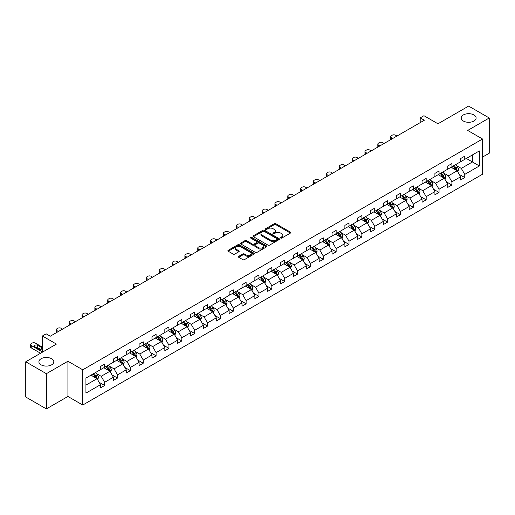 <?xml version="1.0" encoding="UTF-8"?>
<svg xmlns="http://www.w3.org/2000/svg" width="515" height="515" viewBox="0 0 515 515"><rect width="100%" height="100%" fill="white"/><g stroke="black" fill="none" stroke-linecap="round" stroke-linejoin="round"><path stroke-width="0.77" d="M51.635 358.743A7.461 4.307 0 0 0 43.505 357.809A7.461 4.307 0 0 0 38.902 361.788A7.461 4.307 0 0 0 41.084 364.832A7.461 4.307 0 0 0 49.215 365.766A7.461 4.307 0 0 0 53.824 361.788A7.461 4.307 0 0 0 51.635 358.743M473.916 114.942A7.461 4.307 0 0 0 465.785 114.008A7.461 4.307 0 0 0 461.176 117.987A7.461 4.307 0 0 0 463.365 121.031A7.461 4.307 0 0 0 471.495 121.971A7.461 4.307 0 0 0 476.098 117.987A7.461 4.307 0 0 0 473.916 114.942M280.688 238.046A0.798 0.464 0 0 0 281.821 238.046L290.421 233.083A1.146 0.663 0 0 0 290.756 232.613A1.146 0.663 0 0 0 290.421 232.149L275.853 223.735A1.146 0.663 0 0 0 274.238 223.735L265.637 228.699A0.798 0.464 0 0 0 265.405 229.027A0.798 0.464 0 0 0 265.637 229.355A0.798 0.464 0 0 0 266.77 229.355L267.884 228.712A3.663 2.111 0 0 1 273.066 228.712L274.276 229.413A3.663 2.111 0 0 1 275.351 230.907A3.663 2.111 0 0 1 274.276 232.407L273.162 233.044A0.798 0.464 0 0 0 272.931 233.372A0.798 0.464 0 0 0 273.162 233.701A0.798 0.464 0 0 0 274.295 233.701L275.409 233.057A3.663 2.111 0 0 1 280.591 233.057L281.802 233.759A3.663 2.111 0 0 1 282.877 235.252A3.663 2.111 0 0 1 281.802 236.752L280.688 237.389A0.798 0.464 0 0 0 280.456 237.718A0.798 0.464 0 0 0 280.688 238.046L280.688 237.389M482.529 157.088L489.25 153.213L489.25 117.987L468.637 106.09L437.969 123.793L423.954 115.701L420.201 117.871L420.201 122.628M46.363 408.91L67.922 396.466L67.922 361.24L46.363 373.69L46.363 408.91L25.75 397.014L25.75 361.788L56.418 344.084L42.404 335.992L42.404 352.176M46.363 373.69L25.75 361.788M238.709 256.348A1.146 0.663 0 0 0 238.374 256.818A1.146 0.663 0 0 0 238.709 257.281L242.797 259.644A1.146 0.663 0 0 0 244.413 259.644L253.966 254.127A1.146 0.663 0 0 0 254.301 253.663A1.146 0.663 0 0 0 253.966 253.193L239.398 244.786A1.146 0.663 0 0 0 237.782 244.786L228.229 250.296A1.146 0.663 0 0 0 227.894 250.766A1.146 0.663 0 0 0 228.229 251.23L233.166 254.082A1.146 0.663 0 0 0 234.789 254.082L238.87 251.726A1.146 0.663 0 0 0 239.205 251.256A1.146 0.663 0 0 0 238.87 250.792L236.424 249.376A3.064 1.77 0 0 1 235.529 248.127A3.064 1.77 0 0 1 237.415 246.492A3.064 1.77 0 0 1 240.756 246.878L250.342 252.414A3.064 1.77 0 0 1 251.243 253.663A3.064 1.77 0 0 1 249.35 255.298A3.064 1.77 0 0 1 246.016 254.912L244.413 253.992A1.146 0.663 0 0 0 242.797 253.992L238.709 256.348L238.709 257.281M42.404 335.992L46.157 333.823L50.277 336.205L424.328 120.246L420.201 117.871M67.922 361.24L82.761 369.809L482.529 139.005L482.529 174.225L82.761 405.035L82.761 369.809M489.25 117.987L467.691 130.437L482.529 139.005M267.967 245.114A1.146 0.663 0 0 0 269.583 245.114L279.13 239.597A1.146 0.663 0 0 0 279.465 239.134A1.146 0.663 0 0 0 279.13 238.664L264.568 230.257A1.146 0.663 0 0 0 262.946 230.257L253.399 235.767A1.146 0.663 0 0 0 253.065 236.237A1.146 0.663 0 0 0 253.399 236.7L267.967 245.114M250.927 238.22A0.798 0.464 0 0 1 251.738 238.329L266.532 246.872L256.998 252.376A1.146 0.663 0 0 1 255.382 252.376L240.814 243.968L244.902 241.625L244.902 240.672L240.814 243.035A1.146 0.663 0 0 0 240.479 243.498A1.146 0.663 0 0 0 240.814 243.968L240.814 243.035M244.902 241.625A1.146 0.663 0 0 1 246.518 241.625L246.518 240.672A1.146 0.663 0 0 0 244.902 240.672M246.518 240.672L252.427 244.084A1.146 0.663 0 0 0 254.043 244.084L256.76 242.52A1.146 0.663 0 0 0 257.094 242.05A1.146 0.663 0 0 0 256.76 241.587L250.605 238.033A0.798 0.464 0 0 1 250.374 237.705A0.798 0.464 0 0 1 250.869 237.28A0.798 0.464 0 0 1 251.738 237.383L266.551 245.932A1.146 0.663 0 0 1 266.886 246.395A1.146 0.663 0 0 1 266.551 246.865L266.551 245.932M85.934 378.068L100.528 369.641L100.528 366.455L104.648 364.073L104.648 367.259L113.39 362.219L113.39 359.026L117.51 356.65L117.51 359.837L126.252 354.79L126.252 351.603L130.372 349.222L130.372 352.415L139.108 347.368L139.108 344.175L143.234 341.799L143.234 344.986L151.97 339.939L151.97 336.752L156.096 334.37L156.096 337.563L164.832 332.516L164.832 329.323L168.952 326.948L168.952 330.134L177.694 325.087L177.694 321.901L181.814 319.519L181.814 322.712L190.556 317.665L190.556 314.478L194.676 312.096L194.676 315.283L203.419 310.236L203.419 307.049L207.539 304.668L207.539 307.861L216.281 302.814L216.281 299.627L220.401 297.245L220.401 300.432L229.136 295.391L229.136 292.198L233.263 289.816L233.263 293.009L241.999 287.962L241.999 284.776L246.125 282.394L246.125 285.58L254.861 280.54L254.861 277.347L258.987 274.971L258.987 278.158L267.723 273.111L267.723 269.924L271.843 267.543L271.843 270.736L280.585 265.689L280.585 262.495L284.705 260.12L284.705 263.307L293.447 258.26L293.447 255.073L297.567 252.691L297.567 255.884L306.309 250.837L306.309 247.644L310.429 245.269L310.429 248.455L319.171 243.408L319.171 240.222L323.291 237.84L323.291 241.033L332.027 235.986L332.027 232.799L336.153 230.417L336.153 233.604L344.889 228.557L344.889 225.37L349.016 222.989L349.016 226.182L357.751 221.135L357.751 217.948L361.871 215.566L361.871 218.753L370.613 213.712L370.613 210.519L374.733 208.137L374.733 211.33L383.475 206.283L383.475 203.097L387.595 200.715L387.595 203.901L396.338 198.861L396.338 195.668L400.458 193.292L400.458 196.479L409.2 191.432L409.2 188.245L413.32 185.864L413.32 189.05L422.055 184.01L422.055 180.817L426.182 178.441L426.182 181.628L434.918 176.581L434.918 173.394L439.044 171.012L439.044 174.205L447.78 169.158L447.78 165.965L451.906 163.59L451.906 166.776L460.642 161.729L460.642 158.543L464.762 156.161L464.762 159.354L479.356 150.927L479.356 165.965L464.762 174.392L464.762 177.585L460.642 179.96L460.642 176.774L451.906 181.821L451.906 185.007L447.78 187.389L447.78 184.196L439.044 189.243L439.044 192.43L434.918 194.812L434.918 191.625L426.182 196.672L426.182 199.859L422.055 202.241L422.055 199.048L413.32 204.095L413.32 207.281L409.2 209.663L409.2 206.476L400.458 211.517L400.458 214.71L396.338 217.092L396.338 213.899L387.595 218.946L387.595 222.132L383.475 224.514L383.475 221.328L374.733 226.368L374.733 229.561L370.613 231.937L370.613 228.75L361.871 233.797L361.871 236.984L357.751 239.366L357.751 236.179L349.016 241.22L349.016 244.413L344.889 246.788L344.889 243.601L336.153 248.648L336.153 251.835L332.027 254.217L332.027 251.024L323.291 256.071L323.291 259.264L319.171 261.639L319.171 258.453L310.429 263.5L310.429 266.686L306.309 269.068L306.309 265.875L297.567 270.922L297.567 274.115L293.447 276.491L293.447 273.304L284.705 278.351L284.705 281.538L280.585 283.92L280.585 280.726L271.843 285.774L271.843 288.96L267.723 291.342L267.723 288.155L258.987 293.196L258.987 296.389L254.861 298.771L254.861 295.578L246.125 300.625L246.125 303.811L241.999 306.193L241.999 303.007L233.263 308.047L233.263 311.24L229.136 313.616L229.136 310.429L220.401 315.476L220.401 318.663L216.281 321.045L216.281 317.858L207.539 322.899L207.539 326.092L203.419 328.467L203.419 325.28L194.676 330.327L194.676 333.514L190.556 335.896L190.556 332.703L181.814 337.75L181.814 340.943L177.694 343.318L177.694 340.132L168.952 345.179L168.952 348.365L164.832 350.747L164.832 347.554L156.096 352.601L156.096 355.794L151.97 358.17L151.97 354.983L143.234 360.03L143.234 363.217L139.108 365.599L139.108 362.406L130.372 367.452L130.372 370.639L126.252 373.021L126.252 369.834L117.51 374.881L117.51 378.068L113.39 380.45L113.39 377.257L104.648 382.304L104.648 385.49L100.528 387.872L100.528 384.686L85.934 393.106L85.934 378.068M103.824 367.736L109.927 371.264L101.185 376.304L96.414 373.549M101.185 376.304L104.648 382.304M109.927 371.264L113.39 377.257M100.528 368.882L101.185 369.261L104.648 367.259M116.686 360.313L122.789 363.835L114.047 368.882L109.277 366.126M114.047 368.882L117.51 374.881M122.789 363.835L126.252 369.834M113.39 361.453L114.047 361.839L117.51 359.837M129.548 352.884L135.651 356.412L126.909 361.453L122.139 358.698M126.909 361.453L130.372 367.452M135.651 356.412L139.108 362.406M126.252 354.03L126.909 354.41L130.372 352.415M142.41 345.462L148.507 348.983L139.771 354.03L135.001 351.275M139.771 354.03L143.234 360.03M148.507 348.983L151.97 354.983M139.108 346.601L139.771 346.988L143.234 344.986M155.273 338.04L161.369 341.561L152.633 346.601L147.857 343.853M152.633 346.601L156.096 352.601M161.369 341.561L164.832 347.554M151.97 339.179L152.633 339.559L156.096 337.563M168.128 330.611L174.231 334.132L165.495 339.179L160.719 336.424M165.495 339.179L168.952 345.179M174.231 334.132L177.694 340.132M164.832 331.757L165.495 332.136L168.952 330.134M180.99 323.188L187.093 326.71L178.351 331.757L173.581 329.001M178.351 331.757L181.814 337.75M187.093 326.71L190.556 332.703M177.694 324.328L178.351 324.707L181.814 322.712M193.852 315.759L199.955 319.281L191.213 324.328L186.443 321.572M191.213 324.328L194.676 330.327M199.955 319.281L203.419 325.28M190.556 316.905L191.213 317.285L194.676 315.283M206.715 308.337L212.817 311.858L204.075 316.905L199.305 314.15M204.075 316.905L207.539 322.899M212.817 311.858L216.281 317.858M203.419 309.476L204.075 309.856L207.539 307.861M219.577 300.908L225.679 304.429L216.937 309.476L212.167 306.721M216.937 309.476L220.401 315.476M225.679 304.429L229.136 310.429M216.281 302.054L216.937 302.434L220.401 300.432M232.439 293.486L238.535 297.007L229.799 302.054L225.029 299.299M229.799 302.054L233.263 308.047M238.535 297.007L241.999 303.007M229.136 294.625L229.799 295.005L233.263 293.009M245.301 286.057L251.397 289.584L242.662 294.625L237.891 291.87M242.662 294.625L246.125 300.625M251.397 289.584L254.861 295.578M241.999 287.203L242.662 287.582L246.125 285.58M258.157 278.634L264.259 282.156L255.524 287.203L250.747 284.447M255.524 287.203L258.987 293.196M264.259 282.156L267.723 288.155M254.861 279.774L255.524 280.16L258.987 278.158M271.019 271.205L277.122 274.733L268.386 279.774L263.609 277.019M268.386 279.774L271.843 285.774M277.122 274.733L280.585 280.726M267.723 272.351L268.386 272.731L271.843 270.736M283.881 263.783L289.984 267.304L281.242 272.351L276.471 269.596M281.242 272.351L284.705 278.351M289.984 267.304L293.447 273.304M280.585 264.922L281.242 265.309L284.705 263.307M296.743 256.361L302.846 259.882L294.104 264.922L289.333 262.174M294.104 264.922L297.567 270.922M302.846 259.882L306.309 265.875M293.447 257.5L294.104 257.88L297.567 255.884M309.605 248.932L315.708 252.453L306.966 257.5L302.196 254.745M306.966 257.5L310.429 263.5M315.708 252.453L319.171 258.453M306.309 250.078L306.966 250.457L310.429 248.455M322.467 241.509L328.564 245.031L319.828 250.078L315.058 247.322M319.828 250.078L323.291 256.071M328.564 245.031L332.027 251.024M319.171 242.649L319.828 243.029L323.291 241.033M335.329 234.08L341.426 237.602L332.69 242.649L327.92 239.893M332.69 242.649L336.153 248.648M341.426 237.602L344.889 243.601M332.027 235.226L332.69 235.606L336.153 233.604M348.185 226.658L354.288 230.179L345.552 235.226L340.776 232.471M345.552 235.226L349.016 241.22M354.288 230.179L357.751 236.179M344.889 227.797L345.552 228.177L349.016 226.182M361.047 219.229L367.15 222.75L358.414 227.797L353.638 225.042M358.414 227.797L361.871 233.797M367.15 222.75L370.613 228.75M357.751 220.375L358.414 220.755L361.871 218.753M373.909 211.807L380.012 215.328L371.27 220.375L366.5 217.62M371.27 220.375L374.733 226.368M380.012 215.328L383.475 221.328M370.613 212.946L371.27 213.326L374.733 211.33M386.771 204.378L392.874 207.905L384.132 212.946L379.362 210.191M384.132 212.946L387.595 218.946M392.874 207.905L396.338 213.899M383.475 205.524L384.132 205.903L387.595 203.901M399.634 196.955L405.736 200.477L396.994 205.524L392.224 202.768M396.994 205.524L400.458 211.517M405.736 200.477L409.2 206.476M396.338 198.095L396.994 198.475L400.458 196.479M412.496 189.526L418.598 193.054L409.856 198.095L405.086 195.34M409.856 198.095L413.32 204.095M418.598 193.054L422.055 199.048M409.2 190.672L409.856 191.052L413.32 189.05M425.358 182.104L431.454 185.625L422.718 190.672L417.948 187.917M422.718 190.672L426.182 196.672M431.454 185.625L434.918 191.625M422.055 183.243L422.718 183.63L426.182 181.628M438.22 174.682L444.316 178.203L435.581 183.243L430.804 180.488M435.581 183.243L439.044 189.243M444.316 178.203L447.78 184.196M434.918 175.821L435.581 176.201L439.044 174.205M451.076 167.253L457.178 170.774L448.443 175.821L443.666 173.066M448.443 175.821L451.906 181.821M457.178 170.774L460.642 176.774M447.78 168.399L448.443 168.778L451.906 166.776M466.333 158.446L472.429 161.968L461.298 168.399L456.528 165.643M461.298 168.399L464.762 174.392M479.356 165.965L472.429 161.968L472.429 154.925L479.356 150.927M67.922 396.466L82.761 405.035M460.642 160.97L461.298 161.35L464.762 159.354M85.934 385.111L97.065 378.686L90.962 375.165M97.065 378.686L100.528 384.686M459.283 174.418L464.762 177.585M446.421 181.84L451.906 185.007M433.559 189.269L439.044 192.43M420.697 196.691L426.182 199.859M407.835 204.12L413.32 207.281M394.973 211.543L400.458 214.71M382.117 218.972L387.595 222.132M369.255 226.394L374.733 229.561M356.393 233.823L361.871 236.984M343.531 241.245L349.016 244.413M330.669 248.668L336.153 251.835M317.807 256.097L323.291 259.264M304.944 263.519L310.429 266.686M292.082 270.948L297.567 274.115M279.227 278.37L284.705 281.538M266.364 285.799L271.843 288.96M253.502 293.222L258.987 296.389M240.64 300.651L246.125 303.811M227.778 308.073L233.263 311.24M214.916 315.502L220.401 318.663M202.054 322.924L207.539 326.092M189.198 330.347L194.676 333.514M176.336 337.776L181.814 340.943M163.474 345.198L168.952 348.365M150.612 352.627L156.096 355.794M137.75 360.049L143.234 363.217M124.888 367.478L130.372 370.639M112.025 374.901L117.51 378.068M99.163 382.33L104.648 385.49M281.01 238.162L281.802 237.698A3.663 2.111 0 0 0 282.877 236.205L282.877 235.252M275.351 230.907L275.351 231.859A3.663 2.111 0 0 1 274.276 233.353L273.484 233.816M290.409 233.089L275.853 224.688A1.146 0.663 0 0 0 274.238 224.688L265.959 229.471M279.13 238.664L279.13 239.597L264.568 231.209A1.146 0.663 0 0 0 262.946 231.209L253.412 236.713L253.399 235.767M277.109 239.462A0.798 0.464 0 0 0 277.347 239.134A0.798 0.464 0 0 0 277.109 238.805L264.324 231.422A0.798 0.464 0 0 0 263.191 231.422L262.019 232.098A3.663 2.111 0 0 0 260.944 233.598A3.663 2.111 0 0 0 262.019 235.091L270.755 240.138A3.663 2.111 0 0 0 275.937 240.138L277.109 239.462L277.109 240.408A0.798 0.464 0 0 0 277.347 240.087L277.347 239.134M260.944 233.598L260.944 234.55A3.663 2.111 0 0 0 262.019 236.044L262.019 235.091M277.109 240.408L275.937 241.091A3.663 2.111 0 0 1 270.755 241.091L262.019 236.044M246.518 241.625L252.427 245.037A1.146 0.663 0 0 0 254.043 245.037L256.76 243.473A1.146 0.663 0 0 0 257.094 243.003L257.094 242.05M258.556 247.625A3.064 1.77 0 0 0 261.89 248.005A3.064 1.77 0 0 0 263.783 246.376A3.064 1.77 0 0 0 262.888 245.127L259.509 243.177A1.146 0.663 0 0 0 257.893 243.177L255.176 244.741A1.146 0.663 0 0 0 254.841 245.204A1.146 0.663 0 0 0 255.176 245.674L258.556 247.625L258.556 248.578A3.064 1.77 0 0 0 261.89 248.957A3.064 1.77 0 0 0 263.783 247.329L263.783 246.376M254.841 245.204L254.841 246.157A1.146 0.663 0 0 0 255.176 246.627L255.176 245.674M258.556 248.578L255.176 246.627M251.243 253.663L251.243 254.616A3.064 1.77 0 0 1 249.35 256.245A3.064 1.77 0 0 1 246.016 255.865L244.413 254.944A1.146 0.663 0 0 0 242.797 254.944L238.728 257.294M235.529 248.127L235.529 249.08A3.064 1.77 0 0 0 236.424 250.329L236.424 249.376M238.87 250.792L238.87 251.726L236.424 250.329M253.947 254.14L239.398 245.739A1.146 0.663 0 0 0 237.782 245.739L228.248 251.243M457.803 171.862L458.562 169.673A3.09 1.783 -120 0 0 457.577 167.04L455.73 164.568M392.829 138.432L391.374 137.589A2.33 1.345 -0 0 1 390.692 136.636A2.33 1.345 -0 0 1 391.374 135.683L392.198 135.207A2.33 1.345 -0 0 1 395.494 135.207L396.956 136.05M452.408 168.019L451.603 166.95M390.885 139.559A2.33 1.345 180 0 1 390.692 139.018L390.692 136.636M456.721 170.51L456.895 169.802A3.09 1.783 -120 0 0 456.013 167.942L454.159 165.476M453.387 165.92L455.421 168.637A1.577 0.908 60 0 1 455.711 169.12L456.895 169.802M453.174 166.042L455.022 168.514A3.09 1.783 60 0 1 455.794 169.976M444.947 179.284L445.7 177.096A3.09 1.783 -120 0 0 444.715 174.463L442.868 171.997M379.967 145.854L378.512 145.018A2.33 1.345 -0 0 1 377.83 144.065A2.33 1.345 -0 0 1 378.512 143.112L379.336 142.636A2.33 1.345 -0 0 1 382.632 142.636L384.093 143.479M439.546 175.448L438.741 174.373M378.023 146.981A2.33 1.345 180 0 1 377.83 146.44L377.83 144.065M443.859 177.939L444.033 177.231A3.09 1.783 -120 0 0 443.151 175.37L441.297 172.898M440.525 173.343L442.565 176.066A1.577 0.908 60 0 1 442.849 176.542L444.033 177.231M440.312 173.471L442.16 175.943A3.09 1.783 60 0 1 442.932 177.398M432.085 186.713L432.845 184.525A3.09 1.783 -120 0 0 431.853 181.892L430.006 179.42M367.111 153.283L365.65 152.44A2.33 1.345 -0 0 1 364.968 151.487A2.33 1.345 -0 0 1 365.65 150.535L366.474 150.058A2.33 1.345 -0 0 1 369.77 150.058L371.231 150.901M426.684 182.87L425.879 181.801M365.161 154.41A2.33 1.345 180 0 1 364.968 153.869L364.968 151.487M431.004 185.361L431.171 184.653A3.09 1.783 -120 0 0 430.289 182.793L428.435 180.327M427.662 180.771L429.703 183.488A1.577 0.908 60 0 1 429.986 183.971L431.171 184.653M427.45 180.894L429.298 183.366A3.09 1.783 60 0 1 430.07 184.827M419.223 194.136L419.983 191.947A3.09 1.783 -120 0 0 418.991 189.314L417.144 186.848M354.249 160.706L352.788 159.869A2.33 1.345 -0 0 1 352.106 158.916A2.33 1.345 -0 0 1 352.788 157.963L353.612 157.487A2.33 1.345 -0 0 1 356.908 157.487L358.369 158.33M413.822 190.299L413.024 189.224M352.299 161.832A2.33 1.345 180 0 1 352.106 161.292L352.106 158.916M418.141 192.79L418.315 192.076A3.09 1.783 -120 0 0 417.427 190.222L415.579 187.75M414.8 188.194L416.841 190.917A1.577 0.908 60 0 1 417.124 191.393L418.315 192.076M414.588 188.323L416.435 190.795A3.09 1.783 60 0 1 417.208 192.25M406.361 201.565L407.12 199.369A3.09 1.783 -120 0 0 406.135 196.743L404.281 194.271M341.387 168.135L339.926 167.291A2.33 1.345 -0 0 1 339.243 166.339A2.33 1.345 -0 0 1 339.926 165.386L340.75 164.909A2.33 1.345 -0 0 1 344.052 164.909L345.507 165.753M400.96 197.721L400.161 196.653M339.437 169.255A2.33 1.345 180 0 1 339.243 168.72L339.243 166.339M405.279 200.213L405.453 199.505A3.09 1.783 -120 0 0 404.565 197.644L402.717 195.172M401.945 195.623L403.979 198.339A1.577 0.908 60 0 1 404.262 198.822L405.453 199.505M401.726 195.745L403.58 198.217A3.09 1.783 60 0 1 404.346 199.678M393.499 208.987L394.258 206.798A3.09 1.783 -120 0 0 393.273 204.165L391.419 201.693M328.525 175.557L327.064 174.714A2.33 1.345 -0 0 1 326.381 173.767A2.33 1.345 -0 0 1 327.064 172.815L327.888 172.338A2.33 1.345 -0 0 1 331.19 172.338L332.645 173.182M388.104 205.15L387.299 204.075M326.581 176.684A2.33 1.345 180 0 1 326.381 176.143L326.381 173.767M392.417 207.642L392.591 206.927A3.09 1.783 -120 0 0 391.703 205.073L389.855 202.601M389.083 203.045L391.117 205.768A1.577 0.908 60 0 1 391.406 206.245L392.591 206.927M388.864 203.174L390.718 205.64A3.09 1.783 60 0 1 391.484 207.101M380.637 216.416L381.396 214.221A3.09 1.783 -120 0 0 380.411 211.594L378.557 209.122M315.663 182.986L314.208 182.143A2.33 1.345 -0 0 1 313.519 181.19A2.33 1.345 -0 0 1 314.208 180.237L315.032 179.761A2.33 1.345 -0 0 1 318.328 179.761L319.789 180.604M375.242 212.573L374.437 211.504M313.719 184.106A2.33 1.345 180 0 1 313.519 183.572L313.519 181.19M379.555 215.064L379.729 214.356A3.09 1.783 -120 0 0 378.847 212.495L376.993 210.023M376.22 210.474L378.255 213.191A1.577 0.908 60 0 1 378.544 213.667L379.729 214.356M376.002 210.596L377.856 213.068A3.09 1.783 60 0 1 378.622 214.53M367.774 223.838L368.534 221.65A3.09 1.783 -120 0 0 367.549 219.017L365.695 216.545M302.801 190.408L301.346 189.565A2.33 1.345 -0 0 1 300.663 188.612A2.33 1.345 -0 0 1 301.346 187.666L302.17 187.19A2.33 1.345 -0 0 1 305.466 187.19L306.927 188.033M362.38 219.995L361.575 218.927M300.857 191.535A2.33 1.345 180 0 1 300.663 190.994L300.663 188.612M366.693 222.493L366.867 221.778A3.09 1.783 -120 0 0 365.985 219.924L364.131 217.452M363.358 217.897L365.393 220.62A1.577 0.908 60 0 1 365.682 221.096L366.867 221.778M363.139 218.025L364.993 220.491A3.09 1.783 60 0 1 365.766 221.952M354.919 231.261L355.672 229.072A3.09 1.783 -120 0 0 354.687 226.446L352.839 223.974M289.939 197.837L288.484 196.994A2.33 1.345 -0 0 1 287.801 196.041A2.33 1.345 -0 0 1 288.484 195.088L289.308 194.612A2.33 1.345 -0 0 1 292.604 194.612L294.065 195.455M349.518 227.424L348.713 226.349M287.994 198.957A2.33 1.345 180 0 1 287.801 198.423L287.801 196.041M353.831 229.915L354.005 229.207A3.09 1.783 -120 0 0 353.123 227.347L351.269 224.875M350.496 225.325L352.537 228.042A1.577 0.908 60 0 1 352.82 228.518L354.005 229.207M350.284 225.448L352.131 227.92A3.09 1.783 60 0 1 352.904 229.375M342.057 238.69L342.81 236.501A3.09 1.783 -120 0 0 341.825 233.868L339.977 231.396M277.083 205.26L275.622 204.416A2.33 1.345 -0 0 1 274.939 203.464A2.33 1.345 -0 0 1 275.622 202.517L276.446 202.041A2.33 1.345 -0 0 1 279.742 202.041L281.203 202.878M336.656 234.846L335.851 233.778M275.132 206.386A2.33 1.345 180 0 1 274.939 205.846L274.939 203.464M340.969 237.338L341.142 236.63A3.09 1.783 -120 0 0 340.26 234.776L338.406 232.304M337.634 232.748L339.675 235.471A1.577 0.908 60 0 1 339.958 235.947L341.142 236.63M337.422 232.87L339.269 235.342A3.09 1.783 60 0 1 340.042 236.803M329.194 246.112L329.954 243.923A3.09 1.783 -120 0 0 328.963 241.297L327.115 238.825M264.221 212.689L262.759 211.845A2.33 1.345 -0 0 1 262.077 210.893A2.33 1.345 -0 0 1 262.759 209.94L263.583 209.463A2.33 1.345 -0 0 1 266.879 209.463L268.341 210.307M323.793 242.275L322.995 241.2M262.27 213.809A2.33 1.345 180 0 1 262.077 213.274L262.077 210.893M328.113 244.767L328.28 244.059A3.09 1.783 -120 0 0 327.398 242.198L325.551 239.726M324.772 240.177L326.813 242.893A1.577 0.908 60 0 1 327.096 243.37L328.28 244.059M324.559 240.299L326.407 242.771A3.09 1.783 60 0 1 327.18 244.226M316.332 253.541L317.092 251.352A3.09 1.783 -120 0 0 316.107 248.719L314.253 246.247M251.359 220.111L249.897 219.268A2.33 1.345 -0 0 1 249.215 218.315A2.33 1.345 -0 0 1 249.897 217.362L250.721 216.886A2.33 1.345 -0 0 1 254.024 216.886L255.479 217.729M310.931 249.698L310.133 248.629M249.408 221.238A2.33 1.345 180 0 1 249.215 220.697L249.215 218.315M315.251 252.189L315.425 251.481A3.09 1.783 -120 0 0 314.536 249.621L312.689 247.155M311.91 247.599L313.95 250.316A1.577 0.908 60 0 1 314.234 250.799L315.425 251.481M311.697 247.721L313.551 250.193A3.09 1.783 60 0 1 314.317 251.655M303.47 260.963L304.23 258.775A3.09 1.783 -120 0 0 303.245 256.142L301.391 253.676M238.497 227.533L237.035 226.697A2.33 1.345 -0 0 1 236.353 225.744A2.33 1.345 -0 0 1 237.035 224.791L237.859 224.315A2.33 1.345 -0 0 1 241.162 224.315L242.617 225.158M298.069 257.127L297.271 256.052M236.546 228.66A2.33 1.345 180 0 1 236.353 228.119L236.353 225.744M302.389 259.618L302.562 258.91A3.09 1.783 -120 0 0 301.674 257.049L299.827 254.577M299.054 255.028L301.088 257.745A1.577 0.908 60 0 1 301.372 258.221L302.562 258.91M298.835 255.15L300.689 257.622A3.09 1.783 60 0 1 301.455 259.077M290.608 268.392L291.368 266.204A3.09 1.783 -120 0 0 290.383 263.571L288.529 261.099M225.634 234.962L224.173 234.119A2.33 1.345 -0 0 1 223.491 233.166A2.33 1.345 -0 0 1 224.173 232.214L225.004 231.737A2.33 1.345 -0 0 1 228.299 231.737L229.754 232.58M285.213 264.549L284.409 263.48M223.69 236.089A2.33 1.345 180 0 1 223.491 235.548L223.491 233.166M289.527 267.04L289.7 266.332A3.09 1.783 -120 0 0 288.812 264.472L286.964 262.006M286.192 262.45L288.226 265.167A1.577 0.908 60 0 1 288.516 265.65L289.7 266.332M285.973 262.573L287.827 265.045A3.09 1.783 60 0 1 288.593 266.506M277.746 275.815L278.506 273.626A3.09 1.783 -120 0 0 277.521 270.993L275.667 268.527M212.772 242.385L211.317 241.548A2.33 1.345 -0 0 1 210.635 240.595A2.33 1.345 -0 0 1 211.317 239.642L212.141 239.166A2.33 1.345 -0 0 1 215.437 239.166L216.899 240.009M272.351 271.978L271.547 270.903M210.828 243.511A2.33 1.345 180 0 1 210.635 242.971L210.635 240.595M276.664 274.469L276.838 273.761A3.09 1.783 -120 0 0 275.956 271.901L274.102 269.429M273.33 269.873L275.364 272.596A1.577 0.908 60 0 1 275.654 273.072L276.838 273.761M273.111 270.002L274.965 272.474A3.09 1.783 60 0 1 275.737 273.928M264.884 283.244L265.643 281.055A3.09 1.783 -120 0 0 264.659 278.422L262.811 275.95M199.91 249.814L198.455 248.97A2.33 1.345 -0 0 1 197.773 248.018A2.33 1.345 -0 0 1 198.455 247.065L199.279 246.588A2.33 1.345 -0 0 1 202.575 246.588L204.037 247.432M259.489 279.4L258.685 278.332M197.966 250.94A2.33 1.345 180 0 1 197.773 250.399L197.773 248.018M263.802 281.892L263.976 281.184A3.09 1.783 -120 0 0 263.094 279.323L261.24 276.851M260.468 277.302L262.502 280.018A1.577 0.908 60 0 1 262.792 280.501L263.976 281.184M260.255 277.424L262.103 279.896A3.09 1.783 60 0 1 262.875 281.357M252.028 290.666L252.781 288.477A3.09 1.783 -120 0 0 251.796 285.844L249.949 283.372M187.054 257.236L185.593 256.393A2.33 1.345 -0 0 1 184.911 255.446A2.33 1.345 -0 0 1 185.593 254.494L186.417 254.017A2.33 1.345 -0 0 1 189.713 254.017L191.174 254.861M246.627 286.829L245.822 285.754M185.104 258.363A2.33 1.345 180 0 1 184.911 257.822L184.911 255.446M250.94 289.321L251.114 288.606A3.09 1.783 -120 0 0 250.232 286.752L248.378 284.28M247.606 284.724L249.646 287.447A1.577 0.908 60 0 1 249.93 287.924L251.114 288.606M247.393 284.853L249.241 287.319A3.09 1.783 60 0 1 250.013 288.78M239.166 298.095L239.926 295.9A3.09 1.783 -120 0 0 238.934 293.273L237.087 290.801M174.192 264.665L172.731 263.822A2.33 1.345 -0 0 1 172.049 262.869A2.33 1.345 -0 0 1 172.731 261.916L173.555 261.44A2.33 1.345 -0 0 1 176.851 261.44L178.312 262.283M233.765 294.252L232.96 293.183M172.242 265.785A2.33 1.345 180 0 1 172.049 265.251L172.049 262.869M238.084 296.743L238.252 296.035A3.09 1.783 -120 0 0 237.37 294.174L235.522 291.702M234.743 292.153L236.784 294.87A1.577 0.908 60 0 1 237.067 295.346L238.252 296.035M234.531 292.275L236.379 294.747A3.09 1.783 60 0 1 237.151 296.209M226.304 305.517L227.064 303.329A3.09 1.783 -120 0 0 226.079 300.696L224.225 298.224M161.33 272.087L159.869 271.244A2.33 1.345 -0 0 1 159.187 270.298A2.33 1.345 -0 0 1 159.869 269.345L160.693 268.869A2.33 1.345 -0 0 1 163.989 268.869L165.45 269.712M220.903 301.674L220.105 300.606M159.38 273.214A2.33 1.345 180 0 1 159.187 272.673L159.187 270.298M225.222 304.172L225.396 303.457A3.09 1.783 -120 0 0 224.508 301.603L222.66 299.131M221.881 299.576L223.922 302.299A1.577 0.908 60 0 1 224.205 302.775L225.396 303.457M221.669 299.704L223.516 302.17A3.09 1.783 60 0 1 224.289 303.631M213.442 312.94L214.201 310.751A3.09 1.783 -120 0 0 213.216 308.125L211.362 305.653M148.468 279.516L147.007 278.673A2.33 1.345 -0 0 1 146.324 277.72A2.33 1.345 -0 0 1 147.007 276.767L147.831 276.291A2.33 1.345 -0 0 1 151.133 276.291L152.588 277.134M208.041 309.103L207.242 308.034M146.518 280.636A2.33 1.345 180 0 1 146.324 280.102L146.324 277.72M212.36 311.594L212.534 310.886A3.09 1.783 -120 0 0 211.646 309.026L209.798 306.554M209.026 307.004L211.06 309.721A1.577 0.908 60 0 1 211.343 310.197L212.534 310.886M208.807 307.127L210.661 309.599A3.09 1.783 60 0 1 211.427 311.054M200.58 320.369L201.339 318.18A3.09 1.783 -120 0 0 200.354 315.547L198.5 313.075M135.606 286.939L134.145 286.095A2.33 1.345 -0 0 1 133.462 285.143A2.33 1.345 -0 0 1 134.145 284.196L134.969 283.72A2.33 1.345 -0 0 1 138.271 283.72L139.726 284.557M195.185 316.525L194.38 315.457M133.662 288.065A2.33 1.345 180 0 1 133.462 287.524L133.462 285.143M199.498 319.017L199.672 318.309A3.09 1.783 -120 0 0 198.784 316.455L196.936 313.983M196.164 314.427L198.198 317.15A1.577 0.908 60 0 1 198.487 317.626L199.672 318.309M195.945 314.549L197.799 317.021A3.09 1.783 60 0 1 198.565 318.482M187.718 327.791L188.477 325.602A3.09 1.783 -120 0 0 187.492 322.976L185.638 320.504M122.744 294.368L121.289 293.524A2.33 1.345 -0 0 1 120.6 292.572A2.33 1.345 -0 0 1 121.289 291.619L122.113 291.142A2.33 1.345 -0 0 1 125.409 291.142L126.87 291.986M182.323 323.954L181.518 322.879M120.8 295.488A2.33 1.345 180 0 1 120.6 294.953L120.6 292.572M186.636 326.446L186.81 325.738A3.09 1.783 -120 0 0 185.928 323.877L184.074 321.405M183.301 321.856L185.336 324.572A1.577 0.908 60 0 1 185.625 325.049L186.81 325.738M183.083 321.978L184.936 324.45A3.09 1.783 60 0 1 185.703 325.905M174.855 335.22L175.615 333.031A3.09 1.783 -120 0 0 174.63 330.398L172.782 327.926M109.882 301.79L108.427 300.947A2.33 1.345 -0 0 1 107.744 299.994A2.33 1.345 -0 0 1 108.427 299.041L109.251 298.571A2.33 1.345 -0 0 1 112.547 298.571L114.008 299.408M169.461 331.377L168.656 330.308M107.938 302.917A2.33 1.345 180 0 1 107.744 302.376L107.744 299.994M173.774 333.868L173.948 333.16A3.09 1.783 -120 0 0 173.066 331.3L171.212 328.834M170.439 329.278L172.474 332.001A1.577 0.908 60 0 1 172.763 332.478L173.948 333.16M170.22 329.4L172.074 331.872A3.09 1.783 60 0 1 172.847 333.334M162 342.642L162.753 340.454A3.09 1.783 -120 0 0 161.768 337.821L159.92 335.355M97.02 309.219L95.565 308.376A2.33 1.345 -0 0 1 94.882 307.423A2.33 1.345 -0 0 1 95.565 306.47L96.389 305.994A2.33 1.345 -0 0 1 99.685 305.994L101.146 306.837M156.599 338.806L155.794 337.731M95.075 310.339A2.33 1.345 180 0 1 94.882 309.805L94.882 307.423M160.912 341.297L161.086 340.589A3.09 1.783 -120 0 0 160.204 338.728L158.35 336.256M157.577 336.707L159.618 339.424A1.577 0.908 60 0 1 159.901 339.9L161.086 340.589M157.365 336.829L159.212 339.301A3.09 1.783 60 0 1 159.985 340.756M149.138 350.071L149.891 347.882A3.09 1.783 -120 0 0 148.906 345.25L147.058 342.778M84.164 316.641L82.703 315.798A2.33 1.345 -0 0 1 82.02 314.845A2.33 1.345 -0 0 1 82.703 313.893L83.527 313.416A2.33 1.345 -0 0 1 86.823 313.416L88.284 314.259M143.737 346.228L142.932 345.159M82.213 317.768A2.33 1.345 180 0 1 82.02 317.227L82.02 314.845M148.056 348.719L148.223 348.011A3.09 1.783 -120 0 0 147.341 346.151L145.488 343.685M144.715 344.129L146.756 346.846A1.577 0.908 60 0 1 147.039 347.329L148.223 348.011M144.503 344.252L146.35 346.724A3.09 1.783 60 0 1 147.123 348.185M136.275 357.494L137.035 355.305A3.09 1.783 -120 0 0 136.044 352.672L134.196 350.206M71.302 324.064L69.84 323.227A2.33 1.345 -0 0 1 69.158 322.274A2.33 1.345 -0 0 1 69.84 321.321L70.664 320.845A2.33 1.345 -0 0 1 73.96 320.845L75.422 321.688M130.874 353.657L130.076 352.582M69.351 325.19A2.33 1.345 180 0 1 69.158 324.65L69.158 322.274M135.194 356.148L135.361 355.44A3.09 1.783 -120 0 0 134.479 353.58L132.632 351.108M131.853 351.552L133.894 354.275A1.577 0.908 60 0 1 134.177 354.751L135.361 355.44M131.64 351.681L133.488 354.153A3.09 1.783 60 0 1 134.261 355.608M123.413 364.923L124.173 362.734A3.09 1.783 -120 0 0 123.188 360.101L121.334 357.629M58.44 331.493L56.978 330.649A2.33 1.345 -0 0 1 56.296 329.697A2.33 1.345 -0 0 1 56.978 328.744L57.802 328.267A2.33 1.345 -0 0 1 61.105 328.267L62.56 329.111M118.012 361.079L117.214 360.011M56.489 332.619A2.33 1.345 180 0 1 56.296 332.078L56.296 329.697M122.332 363.571L122.506 362.863A3.09 1.783 -120 0 0 121.617 361.002L119.77 358.537M118.991 358.981L121.031 361.697A1.577 0.908 60 0 1 121.315 362.18L122.506 362.863M118.778 359.103L120.632 361.575A3.09 1.783 60 0 1 121.398 363.036M110.551 372.345L111.311 370.156A3.09 1.783 -120 0 0 110.326 367.523L108.472 365.051M105.157 368.508L104.352 367.433M109.47 371L109.644 370.285A3.09 1.783 -120 0 0 108.755 368.431L106.908 365.959M106.135 366.403L108.169 369.126A1.577 0.908 60 0 1 108.453 369.603L109.644 370.285M105.916 366.532L107.77 369.004A3.09 1.783 60 0 1 108.536 370.459M97.689 379.774L98.449 377.579A3.09 1.783 -120 0 0 97.464 374.952L95.61 372.48M42.404 351.938L31.254 345.501A2.33 1.345 -0 0 1 30.572 344.548A2.33 1.345 -0 0 1 31.254 343.595L32.085 343.119A2.33 1.345 -0 0 1 35.381 343.119L42.404 347.174M92.294 375.931L91.49 374.862M40.55 353.245L31.254 347.882A2.33 1.345 180 0 1 30.572 346.93L30.572 344.548M40.595 349.37L37.608 347.644A1.867 1.075 -0 0 0 35.941 347.348M96.608 378.422L96.781 377.714A3.09 1.783 -120 0 0 95.899 375.853L94.045 373.381M93.273 373.832L95.307 376.549A1.577 0.908 60 0 1 95.597 377.031L96.781 377.714M93.054 373.954L94.908 376.426A3.09 1.783 60 0 1 95.674 377.888M34.969 346.788L38.928 349.073A1.867 1.075 -0 0 0 40.955 349.305A1.867 1.075 -0 0 0 42.108 348.307A1.867 1.075 -0 0 0 41.561 347.548L37.608 345.262A1.867 1.075 -0 0 0 35.574 345.031A1.867 1.075 -0 0 0 34.421 346.022A1.867 1.075 -0 0 0 34.969 346.788M281.802 237.698L281.802 236.752M273.162 233.701L273.162 233.044M274.276 233.353L274.276 232.407M265.637 229.355L265.637 228.699M274.238 224.688L274.238 223.735M275.853 224.688L275.853 223.735M290.421 233.083L290.421 232.149M262.946 231.209L262.946 230.257M264.568 231.209L264.568 230.257M270.755 241.091L270.755 240.138M275.937 241.091L275.937 240.138M252.427 245.037L252.427 244.084M254.043 245.037L254.043 244.084M256.76 243.473L256.76 242.52M251.738 238.329L251.738 237.383M242.797 254.944L242.797 253.992M244.413 254.944L244.413 253.992M246.016 255.865L246.016 254.912M228.229 251.23L228.229 250.296M237.782 245.739L237.782 244.786M239.398 245.739L239.398 244.786M253.966 254.127L253.966 253.193M391.374 137.589L391.374 139.275M456.96 170.645L458.543 169.731M456.013 167.942L457.577 167.04M454.146 169.023L455.022 168.514M378.512 145.018L378.512 146.698M444.097 178.074L445.681 177.154M443.151 175.37L444.715 174.463M441.284 176.445L442.16 175.943M365.65 152.44L365.65 154.127M431.235 185.497L432.819 184.582M430.289 182.793L431.853 181.892M428.422 183.874L429.298 183.366M352.788 159.869L352.788 161.549M418.373 192.925L419.957 192.005M417.427 190.222L418.991 189.314M415.56 191.297L416.435 190.795M339.926 167.291L339.926 168.978M405.511 200.348L407.101 199.434M404.565 197.644L406.135 196.743M402.698 198.726L403.58 198.217M327.064 174.714L327.064 176.4M392.649 207.777L394.239 206.856M391.703 205.073L393.273 204.165M389.836 206.148L390.718 205.64M314.208 182.143L314.208 183.829M379.787 215.199L381.377 214.285M378.847 212.495L380.411 211.594M376.974 213.577L377.856 213.068M301.346 189.565L301.346 191.252M366.931 222.622L368.515 221.708M365.985 219.924L367.549 219.017M364.118 220.999L364.993 220.491M288.484 196.994L288.484 198.681M354.069 230.051L355.653 229.136M353.123 227.347L354.687 226.446M351.256 228.428L352.131 227.92M275.622 204.416L275.622 206.103M341.207 237.473L342.79 236.559M340.26 234.776L341.825 233.868M338.394 235.851L339.269 235.342M262.759 211.845L262.759 213.525M328.345 244.902L329.928 243.988M327.398 242.198L328.963 241.297M325.532 243.28L326.407 242.771M249.897 219.268L249.897 220.954M315.483 252.324L317.073 251.41M314.536 249.621L316.107 248.719M312.669 250.702L313.551 250.193M237.035 226.697L237.035 228.377M302.62 259.753L304.211 258.833M301.674 257.049L303.245 256.142M299.807 258.124L300.689 257.622M224.173 234.119L224.173 235.806M289.758 267.176L291.348 266.261M288.812 264.472L290.383 263.571M286.945 265.553L287.827 265.045M211.317 241.548L211.317 243.228M276.896 274.604L278.486 273.684M275.956 271.901L277.521 270.993M274.083 272.976L274.965 272.474M198.455 248.97L198.455 250.657M264.041 282.027L265.624 281.113M263.094 279.323L264.659 278.422M261.227 280.405L262.103 279.896M185.593 256.393L185.593 258.079M251.178 289.456L252.762 288.535M250.232 286.752L251.796 285.844M248.365 287.827L249.241 287.319M172.731 263.822L172.731 265.508M238.316 296.878L239.9 295.964M237.37 294.174L238.934 293.273M235.503 295.256L236.379 294.747M159.869 271.244L159.869 272.931M225.454 304.301L227.044 303.387M224.508 301.603L226.079 300.696M222.641 302.678L223.516 302.17M147.007 278.673L147.007 280.36M212.592 311.73L214.182 310.815M211.646 309.026L213.216 308.125M209.779 310.107L210.661 309.599M134.145 286.095L134.145 287.782M199.73 319.152L201.32 318.238M198.784 316.455L200.354 315.547M196.917 317.53L197.799 317.021M121.289 293.524L121.289 295.204M186.868 326.581L188.458 325.667M185.928 323.877L187.492 322.976M184.055 324.959L184.936 324.45M108.427 300.947L108.427 302.633M174.012 334.003L175.596 333.089M173.066 331.3L174.63 330.398M171.199 332.381L172.074 331.872M95.565 308.376L95.565 310.056M161.15 341.432L162.734 340.512M160.204 338.728L161.768 337.821M158.337 339.803L159.212 339.301M82.703 315.798L82.703 317.485M148.288 348.855L149.871 347.94M147.341 346.151L148.906 345.25M145.475 347.232L146.35 346.724M69.84 323.227L69.84 324.907M135.426 356.283L137.009 355.363M134.479 353.58L136.044 352.672M132.613 354.655L133.488 354.153M56.978 330.649L56.978 332.336M122.564 363.706L124.154 362.792M121.617 361.002L123.188 360.101M119.75 362.084L120.632 361.575M109.701 371.135L111.291 370.214M108.755 368.431L110.326 367.523M106.888 369.506L107.77 369.004M31.254 345.501L31.254 347.882M96.839 378.557L98.429 377.643M95.899 375.853L97.464 374.952M94.026 376.935L94.908 376.426M37.608 347.644L37.608 345.262M41.561 349.073L41.561 347.548"/></g></svg>
